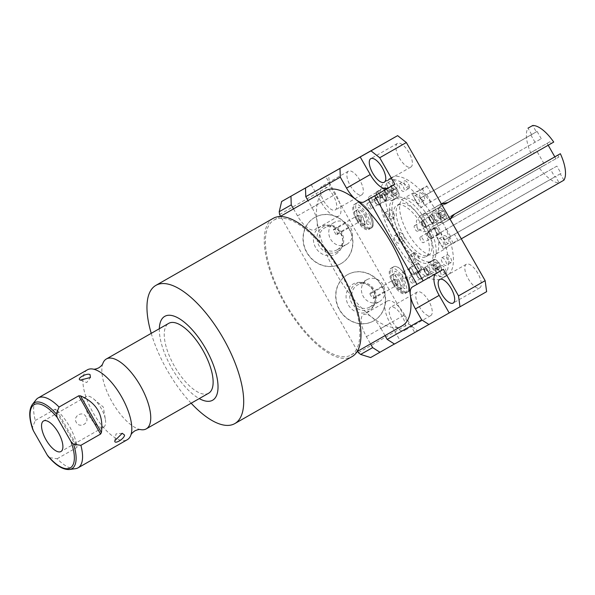 <?xml version="1.0" encoding="UTF-8"?>
<svg xmlns="http://www.w3.org/2000/svg" width="595" height="595" viewBox="0 0 595 595"><rect width="100%" height="100%" fill="white"/><g stroke="black" fill="none" stroke-linecap="round" stroke-linejoin="round"><path stroke-width="0.45" stroke-dasharray="2.98 2.23" d="M414.18 252.689A4.381 1.77 60.3 0 1 417.891 255.619A4.381 1.77 60.3 0 1 418.523 260.298L418.523 260.298A4.381 1.77 60.3 0 1 414.812 257.375A4.381 1.77 60.3 0 1 414.18 252.697A4.381 1.77 60.3 0 1 414.18 252.689L409.07 255.612A4.381 1.77 60.3 0 1 412.781 258.542A4.381 1.77 60.3 0 1 413.413 263.221A4.381 1.77 60.3 0 1 413.406 263.221A4.381 1.77 60.3 0 1 409.695 260.29A4.381 1.77 60.3 0 1 409.07 255.612L409.07 255.612M447.135 275.515A56.339 22.826 -119.7 0 1 447.105 275.53A56.339 22.826 60.3 0 1 399.349 237.874A56.339 22.826 60.3 0 1 391.242 177.682A56.339 22.826 60.3 0 1 391.279 177.66A56.339 22.826 -119.7 0 1 439.036 215.316A56.339 22.826 -119.7 0 1 447.135 275.515L442.026 278.43A56.339 22.826 -119.7 0 0 433.926 218.239A56.339 22.826 -119.7 0 0 386.17 180.583A56.339 22.826 -119.7 0 0 386.133 180.597A56.339 22.826 -119.7 0 0 394.24 240.797A56.339 22.826 -119.7 0 0 441.996 278.453A56.339 22.826 -119.7 0 0 442.026 278.43M435.138 254.556A32.19 13.045 -119.7 0 0 435.161 254.548A32.19 13.045 -119.7 0 0 430.527 220.15A32.19 13.045 -119.7 0 0 403.239 198.633A32.19 13.045 60.3 0 0 403.224 198.641A32.19 13.045 60.3 0 0 407.85 233.039A32.19 13.045 60.3 0 0 435.138 254.556M448.608 243.281A4.381 1.77 60.3 0 1 444.896 240.358A4.381 1.77 60.3 0 1 444.264 235.679L444.264 235.679A4.381 1.77 60.3 0 1 447.976 238.602A4.381 1.77 60.3 0 1 448.608 243.281L443.498 246.204A4.381 1.77 60.3 0 1 439.779 243.273A4.381 1.77 60.3 0 1 439.155 238.595L439.155 238.595A4.381 1.77 60.3 0 1 442.866 241.525A4.381 1.77 60.3 0 1 443.498 246.204A4.381 1.77 60.3 0 1 443.491 246.204M451.181 262.536A4.381 1.77 60.3 0 1 447.47 259.613A4.381 1.77 60.3 0 1 446.838 254.935L446.838 254.935A4.381 1.77 60.3 0 1 450.549 257.858A4.381 1.77 60.3 0 1 451.181 262.536L446.072 265.459A4.381 1.77 60.3 0 1 442.36 262.529A4.381 1.77 60.3 0 1 441.728 257.851L441.728 257.851A4.381 1.77 60.3 0 1 445.439 260.781A4.381 1.77 60.3 0 1 446.072 265.459L446.072 265.459M445.767 273.179A4.381 1.77 60.3 0 1 442.055 270.256A4.381 1.77 60.3 0 1 441.423 265.578L441.423 265.578A4.381 1.77 60.3 0 1 445.134 268.501A4.381 1.77 60.3 0 1 445.767 273.179L440.657 276.102A4.381 1.77 60.3 0 1 440.65 276.102A4.381 1.77 60.3 0 1 436.938 273.179A4.381 1.77 60.3 0 1 436.313 268.501A4.381 1.77 60.3 0 1 436.313 268.494A4.381 1.77 60.3 0 1 440.025 271.424A4.381 1.77 60.3 0 1 440.657 276.102M424.198 200.5A4.381 1.77 60.3 0 1 420.487 197.57A4.381 1.77 60.3 0 1 419.862 192.892L419.862 192.892A4.381 1.77 60.3 0 1 423.573 195.822A4.381 1.77 60.3 0 1 424.205 200.5A4.381 1.77 60.3 0 1 424.198 200.5L419.096 203.416A4.381 1.77 60.3 0 1 415.377 200.493A4.381 1.77 60.3 0 1 414.752 195.814L414.752 195.814A4.381 1.77 60.3 0 1 418.464 198.737A4.381 1.77 60.3 0 1 419.096 203.416A4.381 1.77 60.3 0 1 419.088 203.416M408.914 188.437A4.381 1.77 60.3 0 1 405.202 185.506A4.381 1.77 60.3 0 1 404.57 180.828L404.57 180.828A4.381 1.77 60.3 0 1 408.282 183.758A4.381 1.77 60.3 0 1 408.914 188.437L403.804 191.352A4.381 1.77 60.3 0 1 403.797 191.352A4.381 1.77 60.3 0 1 400.085 188.429A4.381 1.77 60.3 0 1 399.461 183.751L399.461 183.751A4.381 1.77 60.3 0 1 403.172 186.674A4.381 1.77 60.3 0 1 403.804 191.352M396.954 187.618A4.381 1.77 60.3 0 1 393.243 184.688A4.381 1.77 60.3 0 1 392.618 180.01L392.618 180.01A4.381 1.77 60.3 0 1 396.329 182.933A4.381 1.77 60.3 0 1 396.962 187.611A4.381 1.77 60.3 0 1 396.954 187.618M394.113 217.517A4.381 1.77 60.3 0 1 390.409 214.587A4.381 1.77 60.3 0 1 389.777 209.909L389.777 209.909A4.381 1.77 60.3 0 1 393.488 212.839A4.381 1.77 60.3 0 1 394.121 217.517A4.381 1.77 60.3 0 1 394.113 217.517L389.011 220.433A4.381 1.77 60.3 0 1 385.292 217.51A4.381 1.77 60.3 0 1 384.668 212.832L384.668 212.832A4.381 1.77 60.3 0 1 388.379 215.754A4.381 1.77 60.3 0 1 389.011 220.433A4.381 1.77 60.3 0 1 389.004 220.433M403.99 240.224A4.381 1.77 60.3 0 1 400.279 237.293A4.381 1.77 60.3 0 1 399.654 232.615L399.654 232.615A4.381 1.77 60.3 0 1 403.365 235.546A4.381 1.77 60.3 0 1 403.998 240.224A4.381 1.77 60.3 0 1 403.99 240.224L398.881 243.139A4.381 1.77 60.3 0 1 395.169 240.216A4.381 1.77 60.3 0 1 394.537 235.538A4.381 1.77 60.3 0 1 394.545 235.538A4.381 1.77 60.3 0 1 398.256 238.461A4.381 1.77 60.3 0 1 398.881 243.139A4.381 1.77 60.3 0 1 398.881 243.147M433.16 210.816A6.857 2.782 60.3 0 1 438.976 215.397A6.857 2.782 60.3 0 1 439.965 222.723A6.857 2.782 60.3 0 1 439.958 222.731A6.857 2.782 60.3 0 1 434.142 218.142A6.857 2.782 60.3 0 1 433.16 210.816L438.575 207.722A6.857 2.782 60.3 0 1 439.995 207.729A6.857 2.782 60.3 0 1 444.391 212.296A6.857 2.782 60.3 0 1 446.094 218.402A6.857 2.782 60.3 0 1 445.38 219.629A6.857 2.782 60.3 0 1 445.372 219.629A6.857 2.782 60.3 0 1 439.564 215.048A6.857 2.782 60.3 0 1 438.575 207.722A6.857 2.782 60.3 0 1 438.582 207.722M385.977 188.503A6.857 2.782 60.3 0 1 391.785 193.085A6.857 2.782 60.3 0 1 392.774 200.411A6.857 2.782 60.3 0 1 392.767 200.411A6.857 2.782 60.3 0 1 386.958 195.829A6.857 2.782 60.3 0 1 385.969 188.503A6.857 2.782 60.3 0 1 385.977 188.503L391.391 185.409A6.857 2.782 60.3 0 1 392.812 185.409A6.857 2.782 60.3 0 1 397.2 189.983A6.857 2.782 60.3 0 1 398.91 196.09A6.857 2.782 60.3 0 1 398.189 197.317L398.189 197.317A6.857 2.782 60.3 0 1 392.373 192.735A6.857 2.782 60.3 0 1 391.391 185.409A6.857 2.782 60.3 0 1 391.391 185.402M428.244 262.603A6.857 2.782 60.3 0 1 434.053 267.185A6.857 2.782 60.3 0 1 435.042 274.511A6.857 2.782 60.3 0 1 435.034 274.518A6.857 2.782 60.3 0 1 429.226 269.929A6.857 2.782 60.3 0 1 428.236 262.603A6.857 2.782 60.3 0 1 428.244 262.603L433.658 259.509A6.857 2.782 60.3 0 1 435.079 259.517A6.857 2.782 60.3 0 1 439.467 264.083A6.857 2.782 60.3 0 1 441.178 270.19A6.857 2.782 60.3 0 1 440.456 271.417A6.857 2.782 60.3 0 1 440.456 271.424A6.857 2.782 60.3 0 1 434.64 266.835A6.857 2.782 60.3 0 1 433.658 259.509L433.658 259.509M420.04 207.938L541.249 138.709L420.04 207.938L412.008 193.851L412.551 193.316C411.777 194.959 414.983 193.397 422.182 188.608L426.905 185.938C425.284 188.57 414.894 192.2 412.566 193.301L403.224 198.641M461.281 238.826L458.105 240.64C455.034 240.715 446.614 247.81 444.472 249.231L435.161 254.548M441.341 203.869L438.545 208.808L439.869 214.847L444.391 219.057L450.065 219.153M441.43 204.025A8.851 8.092 60.5 0 0 439.705 204.732A8.851 8.092 60.5 0 0 439.675 204.747L550.07 141.669L551.141 143.544L445.343 203.996M550.07 141.669L436.723 206.413A8.851 8.092 60.5 0 0 434.075 218.105A8.851 8.092 60.5 0 0 445.469 221.809A8.851 8.092 60.5 0 0 445.499 221.794L558.846 157.05L557.775 155.176M445.499 221.794L448.444 220.128A8.851 8.092 60.5 0 0 449.961 218.982M448.444 220.128L558.846 157.05M547.117 143.343L548.203 145.239M554.83 156.864L555.894 158.724M553.729 142.079L551.141 143.544M541.249 138.709L537.106 131.443L536.34 131.867L532.704 125.493M535.009 142.242L530.859 134.968L420.464 198.046L530.859 134.968M531.618 134.544L527.996 128.185M563.904 180.196L560.267 173.814L561.026 173.383L556.883 166.117L550.635 169.649L554.785 176.916L555.544 176.484L559.181 182.866A32.19 13.045 60.3 0 1 538.155 166.273L540.751 164.808L541.814 166.682L544.767 165.016L535.998 149.635L533.046 151.301L534.109 153.175L531.521 154.641A32.19 13.045 60.3 0 1 527.981 128.163M426.905 185.938L430.542 192.319L536.34 131.867M430.854 201.787L426.704 194.513L430.542 192.319M426.704 194.513L537.106 131.443M422.182 188.608L425.819 194.989M538.155 166.273L432.357 226.725L428.988 231.135L422.51 231.819L417.147 227.654L416.351 220.916L420.271 215.717L425.722 215.093L534.109 153.175M559.181 182.866L453.383 243.31C445.596 247.074 442.628 249.045 444.472 249.231L443.706 249.424L435.674 235.337L550.635 169.649M531.521 154.641L425.722 215.093M432.357 226.725L434.945 225.26A8.851 8.092 -119.5 0 1 431.42 229.759L541.814 166.682M544.767 165.016L434.372 228.086A8.851 8.092 -119.5 0 1 434.343 228.101A8.851 8.092 -119.5 0 1 422.948 224.397A8.851 8.092 -119.5 0 1 425.596 212.705L535.998 149.635M425.596 212.705L422.643 214.379A8.851 8.092 -119.5 0 1 422.673 214.364A8.851 8.092 -119.5 0 1 428.311 213.627M540.751 164.808L434.945 225.26M422.643 214.379L533.046 151.301M458.105 240.64L454.468 234.259L450.631 236.46L561.026 173.383M556.883 166.117L435.674 235.337M440.24 232.719L444.391 239.993L555.544 176.484M453.383 243.31L449.746 236.936M560.267 173.814L454.468 234.259M444.391 239.993L554.785 176.916M486.621 291.669L417.459 330.79L408.728 323.896L329.935 185.759L328.462 174.759M477.845 273.336A13.588 5.504 -119.7 0 0 466.316 264.254A13.588 5.504 -119.7 0 0 468.265 278.757A13.588 5.504 -119.7 0 0 479.793 287.839A13.588 5.504 -119.7 0 0 477.845 273.336M359.901 180.278A13.588 5.504 -119.7 0 0 348.365 171.189A13.588 5.504 -119.7 0 0 350.314 185.692A13.588 5.504 -119.7 0 0 361.849 194.781A13.588 5.504 -119.7 0 0 359.901 180.278M428.802 301.077A13.588 5.504 -119.7 0 0 417.274 291.989A13.588 5.504 -119.7 0 0 419.222 306.492A13.588 5.504 -119.7 0 0 430.75 315.581A13.588 5.504 -119.7 0 0 428.802 301.077M359.38 218.142A14.451 5.853 60.3 0 1 357.305 202.709A14.451 5.853 60.3 0 1 369.577 212.378A14.451 5.853 60.3 0 1 371.652 227.811A14.451 5.853 60.3 0 1 359.38 218.142M395.876 282.127A14.451 5.853 60.3 0 1 393.801 266.694A14.451 5.853 60.3 0 1 406.073 276.355A14.451 5.853 60.3 0 1 408.14 291.788A14.451 5.853 60.3 0 1 395.876 282.127M408.944 152.536A13.588 5.504 -119.7 0 0 397.408 143.447A13.588 5.504 -119.7 0 0 399.357 157.958A13.588 5.504 -119.7 0 0 410.892 167.039A13.588 5.504 -119.7 0 0 408.944 152.536M311.2 184.755L321.211 202.307A20.602 8.345 -119.7 0 0 338.696 216.089A20.602 8.345 -119.7 0 0 335.744 194.089L325.696 176.47M333.267 195.487A13.588 5.504 -119.7 0 0 321.739 186.406A13.588 5.504 -119.7 0 0 323.687 200.909A13.588 5.504 -119.7 0 0 335.216 209.998A13.588 5.504 -119.7 0 0 333.267 195.487M385.024 335.617L380.934 328.44L404.645 314.889L414.7 332.508L394.426 344.007M404.645 314.889A20.602 8.345 -119.7 0 0 387.159 301.107A20.602 8.345 -119.7 0 0 390.119 323.107L400.167 340.727M402.175 316.287A13.588 5.504 -119.7 0 0 390.64 307.206A13.588 5.504 -119.7 0 0 392.588 321.709A13.588 5.504 -119.7 0 0 404.124 330.798A13.588 5.504 -119.7 0 0 402.175 316.287M443.372 269.319L436.217 273.365A20.602 8.345 -119.7 0 0 436.202 273.373A20.602 8.345 -119.7 0 0 435.8 273.641M279.591 214.52L329.935 185.759M325.138 190.831A77.714 31.483 -119.7 0 0 317.135 221.511A77.714 31.483 -119.7 0 0 371.585 316.971A77.714 31.483 -119.7 0 0 402.242 325.785M293.528 208.89L297.5 215.859A20.602 8.345 -119.7 0 0 314.986 229.64A20.602 8.345 -119.7 0 0 317.12 221.496A20.602 8.345 -119.7 0 0 312.033 207.64L308.024 200.612M380.934 328.44A20.602 8.345 -119.7 0 0 371.585 316.986A20.602 8.345 -119.7 0 0 363.448 314.658A20.602 8.345 -119.7 0 0 366.401 336.658L370.529 343.895M357.595 351.288L280.595 216.283M370.633 357.55L417.459 330.79M414.7 332.508L394.492 344.051M358.383 352.657L408.728 323.896M373.675 320.898A26.559 24.283 -119.5 0 1 373.593 320.943A26.559 24.283 -119.5 0 1 339.41 309.831A26.559 24.283 -119.5 0 1 347.354 274.756A26.559 24.283 -119.5 0 1 347.443 274.712A26.559 24.283 -119.5 0 1 381.626 285.831A26.559 24.283 -119.5 0 1 373.675 320.898M341.009 263.63A26.559 24.283 -119.5 0 1 340.928 263.674A26.559 24.283 -119.5 0 1 306.745 252.563A26.559 24.283 -119.5 0 1 314.696 217.487A26.559 24.283 -119.5 0 1 314.777 217.443A26.559 24.283 -119.5 0 1 348.96 228.562A26.559 24.283 -119.5 0 1 341.009 263.63M315 217.316A26.559 24.283 60.5 0 1 349.183 228.435A26.559 24.283 60.5 0 1 341.24 263.503A26.559 24.283 -119.5 0 1 341.151 263.548A26.559 24.283 -119.5 0 1 306.968 252.429A26.559 24.283 -119.5 0 1 314.919 217.361A26.559 24.283 60.5 0 1 315 217.316L314.777 217.443M335.848 254.05A15.678 14.332 60.5 0 0 340.831 249.022A15.678 14.332 60.5 0 0 340.556 233.374A15.678 14.332 60.5 0 0 327.287 225.074A15.678 14.332 60.5 0 0 320.311 226.814A15.678 14.332 -119.5 0 0 315.633 247.542A15.678 14.332 -119.5 0 0 335.848 254.05M337.447 251.566A14.302 13.075 60.5 0 0 341.999 246.977A14.302 13.075 60.5 0 0 341.738 232.704A14.302 13.075 60.5 0 0 329.637 225.133A14.302 13.075 60.5 0 0 323.271 226.717A14.302 13.075 -119.5 0 0 319.009 245.631A14.302 13.075 -119.5 0 0 337.447 251.566M337.209 249.766A12.621 11.536 -119.5 0 1 337.164 249.788A12.621 11.536 -119.5 0 1 320.921 244.508A12.621 11.536 -119.5 0 1 324.699 227.848A12.621 11.536 60.5 0 1 324.744 227.826A12.621 11.536 60.5 0 1 340.98 233.106A12.621 11.536 60.5 0 1 337.209 249.766M346.781 244.352A12.621 11.536 -119.5 0 0 346.818 244.329A12.621 11.536 60.5 0 0 349.845 226.494L346.067 222.902A12.621 11.536 60.5 0 0 334.353 222.381A12.621 11.536 60.5 0 0 334.316 222.411A12.621 11.536 -119.5 0 0 330.537 239.071A12.621 11.536 -119.5 0 0 346.781 244.352L337.164 249.788M360.637 217.465A3.154 1.279 60.3 0 1 361.083 220.834A3.154 1.279 60.3 0 1 358.406 218.722A3.154 1.279 60.3 0 1 357.959 215.353A3.154 1.279 60.3 0 1 360.637 217.465M335.952 234.43L333.483 230.094A3.154 1.279 60.3 0 1 333.832 229.135A3.154 1.279 60.3 0 1 336.51 231.247A3.154 1.279 60.3 0 1 336.963 234.616A3.154 1.279 60.3 0 1 335.952 234.43L349.845 226.494M398.918 280.431A8.241 3.339 60.3 0 1 400.1 289.23A8.241 3.339 60.3 0 1 393.109 283.718A8.241 3.339 60.3 0 1 391.927 274.92A8.241 3.339 60.3 0 1 398.918 280.431M397.125 281.442A3.154 1.279 60.3 0 1 397.579 284.812A3.154 1.279 60.3 0 1 394.902 282.699A3.154 1.279 60.3 0 1 394.448 279.338A3.154 1.279 60.3 0 1 397.125 281.442M362.429 216.454A8.241 3.339 60.3 0 1 363.612 225.252A8.241 3.339 60.3 0 1 356.613 219.741A8.241 3.339 60.3 0 1 355.431 210.935A8.241 3.339 60.3 0 1 362.429 216.454M400.963 279.263A8.241 3.339 60.3 0 1 402.146 288.062A8.241 3.339 60.3 0 1 395.154 282.551A8.241 3.339 60.3 0 1 393.972 273.752A8.241 3.339 60.3 0 1 400.963 279.263M356.464 219.808A14.451 5.853 60.3 0 1 354.397 204.375A14.451 5.853 60.3 0 1 366.661 214.044A14.451 5.853 60.3 0 1 368.736 229.477A14.451 5.853 60.3 0 1 356.464 219.808M364.475 215.278A8.241 3.339 60.3 0 1 365.65 224.084A8.241 3.339 60.3 0 1 358.659 218.573A8.241 3.339 60.3 0 1 357.476 209.767A8.241 3.339 60.3 0 1 364.475 215.278M392.96 283.785A14.451 5.853 60.3 0 1 390.885 268.352A14.451 5.853 60.3 0 1 403.157 278.021A14.451 5.853 60.3 0 1 405.232 293.454A14.451 5.853 60.3 0 1 392.96 283.785M368.736 229.477L370.603 228.413A14.451 5.853 60.3 0 0 368.528 212.98A14.451 5.853 60.3 0 1 370.603 228.413A14.451 5.853 60.3 0 1 358.331 218.744A14.451 5.853 60.3 0 0 370.603 228.413L371.652 227.811M405.232 293.454L407.092 292.39A14.451 5.853 60.3 0 0 405.024 276.958A14.451 5.853 60.3 0 1 407.092 292.39A14.451 5.853 60.3 0 1 394.827 282.722A14.451 5.853 60.3 0 0 407.092 292.39L408.14 291.788M383.864 286.136L369.971 294.071A3.154 1.279 60.3 0 1 370.328 293.119A3.154 1.279 60.3 0 1 373.005 295.224A3.154 1.279 60.3 0 1 373.452 298.593A3.154 1.279 60.3 0 1 372.448 298.407L385.032 291.215L383.864 286.136A12.621 11.536 60.5 0 0 367.018 279.65A12.621 11.536 60.5 0 0 366.981 279.672A12.621 11.536 -119.5 0 0 363.203 296.34A12.621 11.536 -119.5 0 0 379.446 301.62L369.83 307.057A12.621 11.536 -119.5 0 1 353.586 301.777A12.621 11.536 -119.5 0 1 357.364 285.109A12.621 11.536 60.5 0 1 357.409 285.087A12.621 11.536 60.5 0 1 373.645 290.375A12.621 11.536 60.5 0 1 369.867 307.035A12.621 11.536 -119.5 0 1 369.83 307.057M379.446 301.62A12.621 11.536 -119.5 0 0 379.484 301.598A12.621 11.536 60.5 0 0 385.032 291.215M369.971 294.071L372.448 298.407M333.483 230.094L346.067 222.902M362.303 282.402A14.302 13.075 60.5 0 1 374.404 289.973A14.302 13.075 60.5 0 1 374.664 304.246A14.302 13.075 60.5 0 1 370.112 308.835A14.302 13.075 -119.5 0 1 351.675 302.9A14.302 13.075 -119.5 0 1 355.936 283.986A14.302 13.075 60.5 0 1 362.303 282.402L359.953 282.342A15.678 14.332 60.5 0 0 352.976 284.083A15.678 14.332 -119.5 0 0 348.298 304.811A15.678 14.332 -119.5 0 0 368.513 311.319A15.678 14.332 60.5 0 0 373.496 306.291A15.678 14.332 60.5 0 0 373.221 290.643A15.678 14.332 60.5 0 0 359.953 282.342M347.666 274.585A26.559 24.283 60.5 0 1 381.849 285.704A26.559 24.283 60.5 0 1 373.898 320.772A26.559 24.283 -119.5 0 1 373.816 320.817A26.559 24.283 -119.5 0 1 339.633 309.697A26.559 24.283 -119.5 0 1 347.584 274.63A26.559 24.283 60.5 0 1 347.666 274.585L347.443 274.712M351.132 354.984A77.714 31.483 -119.7 0 0 351.176 354.955A77.714 31.483 -119.7 0 0 339.998 271.922A77.714 31.483 -119.7 0 0 274.124 219.979A77.714 31.483 -119.7 0 0 274.079 220.001A77.714 31.483 -119.7 0 0 285.258 303.041A77.714 31.483 -119.7 0 0 351.132 354.984M273.098 218.41A79.581 32.242 -119.7 0 0 284.633 303.472A79.581 32.242 -119.7 0 0 352.054 356.606M151.227 333.349A79.581 32.242 -119.7 0 0 191.151 403.224M159.334 328.715A48.292 19.561 -119.7 0 0 199.258 398.598M208.622 393.243A40.237 16.303 60.3 0 1 174.528 366.379A40.237 16.303 60.3 0 1 168.697 323.368M102.801 363.567A40.237 16.303 -119.7 0 0 112.143 402.019A40.237 16.303 -119.7 0 0 140.524 429.597M87.368 369.83A40.237 16.303 -119.7 0 0 93.199 412.848A40.237 16.303 -119.7 0 0 127.293 439.712M32.732 429.322L32.539 427.329L35.306 420.479A40.237 16.303 60.3 0 1 36.117 399.721M75.513 468.681A40.237 16.303 60.3 0 1 57.142 458.752L49.839 457.659L48.217 456.477M93.616 398.933L103.329 407.054L105.397 419.549A17.575 7.118 60.3 0 0 101.143 408.341A17.575 7.118 -119.7 0 0 93.616 398.933A17.575 7.118 -119.7 0 0 86.23 396.582A17.575 7.118 -119.7 0 0 88.752 415.355A17.575 7.118 60.3 0 0 103.664 427.106L60.943 451.516M105.397 419.549A17.575 7.118 60.3 0 1 103.664 427.106M57.142 458.752L76.815 447.507L77.261 446.228L56.309 409.501C66.863 419.691 73.847 431.933 77.261 446.228M35.306 420.479L54.985 409.234L76.815 447.507M56.309 409.501L54.985 409.234M86.022 416.864C83.129 410.282 72.426 416.009 76.309 422.413C79.507 428.831 90.224 423.075 86.022 416.864M391.845 190.534A4.381 1.77 60.3 0 1 388.133 187.611A4.381 1.77 60.3 0 1 387.509 182.933L387.509 182.933A4.381 1.77 60.3 0 1 391.22 185.856A4.381 1.77 60.3 0 1 391.852 190.534A4.381 1.77 60.3 0 1 391.845 190.534L396.962 187.611M439.407 207.99A6.21 2.514 60.3 0 1 440.694 207.997A6.21 2.514 60.3 0 1 444.673 212.132A6.21 2.514 60.3 0 1 446.22 217.666A6.21 2.514 60.3 0 1 445.566 218.782A6.21 2.514 60.3 0 1 440.3 214.624A6.21 2.514 60.3 0 1 439.407 207.99M434.491 259.777A6.21 2.514 60.3 0 1 435.778 259.784A6.21 2.514 60.3 0 1 439.757 263.927A6.21 2.514 60.3 0 1 441.304 269.453A6.21 2.514 60.3 0 1 440.65 270.569A6.21 2.514 60.3 0 1 435.376 266.411A6.21 2.514 60.3 0 1 434.491 259.777M435.756 261.993L437.779 262.953L439.593 266.129L439.385 268.352L437.355 267.393L435.547 264.217L435.756 261.993L431.665 264.329L433.688 265.288L435.503 268.464L435.295 270.688L433.272 269.728L431.457 266.553L431.665 264.329M444.51 214.341L444.301 216.565L442.278 215.606L440.464 212.43L440.679 210.206L442.702 211.166L444.51 214.341L440.426 216.677L440.211 218.9L438.188 217.941L436.373 214.765L436.589 212.541L438.612 213.501L440.426 216.677M392.224 185.67A6.21 2.514 60.3 0 1 393.511 185.677A6.21 2.514 60.3 0 1 397.49 189.82A6.21 2.514 60.3 0 1 399.037 195.353A6.21 2.514 60.3 0 1 398.382 196.469A6.21 2.514 60.3 0 1 393.109 192.311A6.21 2.514 60.3 0 1 392.224 185.67M397.118 194.245L395.087 193.293L393.28 190.11L393.488 187.894L395.511 188.846L397.326 192.029L397.118 194.245L393.027 196.581L391.004 195.629L389.19 192.445L389.398 190.229L391.421 191.181L393.236 194.364L393.027 196.581M444.301 216.565L440.211 218.9M442.702 211.166L438.612 213.501M440.679 210.206L436.589 212.541M440.464 212.43L436.373 214.765M442.278 215.606L438.188 217.941M395.087 193.293L391.004 195.629M397.326 192.029L393.236 194.364M395.511 188.846L391.421 191.181M393.488 187.894L389.398 190.229M393.28 190.11L389.19 192.445M437.779 262.953L433.688 265.288M435.547 264.217L431.457 266.553M437.355 267.393L433.272 269.728M439.385 268.352L435.295 270.688M439.593 266.129L435.503 268.464M438.768 233.895A3.22 1.302 60.3 0 1 436.038 231.745A3.22 1.302 60.3 0 1 435.577 228.302L435.577 228.302A3.22 1.302 60.3 0 1 438.307 230.458A3.22 1.302 60.3 0 1 438.768 233.895L423.439 242.656A3.22 1.302 60.3 0 1 423.432 242.656A3.22 1.302 60.3 0 1 420.71 240.506A3.22 1.302 60.3 0 1 420.241 237.063A3.22 1.302 60.3 0 1 420.248 237.063A3.22 1.302 60.3 0 1 422.971 239.212A3.22 1.302 60.3 0 1 423.439 242.656M402.123 272.681A3.22 1.302 60.3 0 1 404.853 274.83A3.22 1.302 60.3 0 1 405.321 278.274A3.22 1.302 60.3 0 1 405.314 278.274A3.22 1.302 60.3 0 1 402.584 276.117A3.22 1.302 60.3 0 1 402.123 272.681L417.459 263.92A3.22 1.302 60.3 0 1 420.189 266.069A3.22 1.302 60.3 0 1 420.65 269.513L420.65 269.513A3.22 1.302 60.3 0 1 417.921 267.363A3.22 1.302 60.3 0 1 417.459 263.92L417.459 263.92M387.605 193.531A3.22 1.302 60.3 0 1 384.876 191.374A3.22 1.302 60.3 0 1 384.415 187.938L384.415 187.938A3.22 1.302 60.3 0 1 387.144 190.088A3.22 1.302 60.3 0 1 387.613 193.531A3.22 1.302 60.3 0 1 387.605 193.531L372.277 202.285A3.22 1.302 60.3 0 1 369.547 200.136A3.22 1.302 60.3 0 1 369.086 196.7L369.086 196.7A3.22 1.302 60.3 0 1 371.816 198.849A3.22 1.302 60.3 0 1 372.277 202.285A3.22 1.302 60.3 0 1 372.277 202.293M417.712 231.247A3.22 1.302 60.3 0 1 414.983 229.097A3.22 1.302 60.3 0 1 414.522 225.654L414.522 225.654A3.22 1.302 60.3 0 1 417.251 227.811A3.22 1.302 60.3 0 1 417.712 231.247L433.048 222.485A3.22 1.302 60.3 0 1 430.319 220.336A3.22 1.302 60.3 0 1 429.85 216.9A3.22 1.302 60.3 0 1 429.858 216.892A3.22 1.302 60.3 0 1 432.58 219.049A3.22 1.302 60.3 0 1 433.048 222.485A3.22 1.302 60.3 0 1 433.041 222.485M433.621 223.497A4.381 1.77 60.3 0 1 429.91 220.567A4.381 1.77 60.3 0 1 429.278 215.888L429.278 215.888A4.381 1.77 60.3 0 1 432.989 218.811A4.381 1.77 60.3 0 1 433.621 223.489A4.381 1.77 60.3 0 1 433.621 223.497L438.731 220.574A4.381 1.77 60.3 0 1 435.019 217.651A4.381 1.77 60.3 0 1 434.387 212.973A4.381 1.77 60.3 0 1 434.395 212.965A4.381 1.77 60.3 0 1 438.106 215.896A4.381 1.77 60.3 0 1 438.731 220.574L438.731 220.574M412.789 283.034A3.22 1.302 60.3 0 1 410.059 280.885A3.22 1.302 60.3 0 1 409.598 277.441L409.598 277.441A3.22 1.302 60.3 0 1 412.328 279.598A3.22 1.302 60.3 0 1 412.796 283.034A3.22 1.302 60.3 0 1 412.789 283.034L428.125 274.273A3.22 1.302 60.3 0 1 425.395 272.123A3.22 1.302 60.3 0 1 424.934 268.687A3.22 1.302 60.3 0 1 424.934 268.68A3.22 1.302 60.3 0 1 427.664 270.837A3.22 1.302 60.3 0 1 428.125 274.273L428.125 274.273M428.697 275.284A4.381 1.77 60.3 0 1 424.986 272.354A4.381 1.77 60.3 0 1 424.361 267.676L424.361 267.676A4.381 1.77 60.3 0 1 428.073 270.606A4.381 1.77 60.3 0 1 428.705 275.284A4.381 1.77 60.3 0 1 428.697 275.284L433.815 272.361A4.381 1.77 60.3 0 1 433.807 272.361A4.381 1.77 60.3 0 1 430.096 269.438A4.381 1.77 60.3 0 1 429.471 264.76L429.471 264.76A4.381 1.77 60.3 0 1 433.182 267.683A4.381 1.77 60.3 0 1 433.815 272.361M370.521 208.934A3.22 1.302 60.3 0 1 367.792 206.785A3.22 1.302 60.3 0 1 367.331 203.341L367.331 203.341A3.22 1.302 60.3 0 1 370.06 205.491A3.22 1.302 60.3 0 1 370.529 208.934A3.22 1.302 60.3 0 1 370.521 208.934L385.857 200.173A3.22 1.302 60.3 0 1 383.128 198.023A3.22 1.302 60.3 0 1 382.667 194.58L382.667 194.58A3.22 1.302 60.3 0 1 385.396 196.729A3.22 1.302 60.3 0 1 385.857 200.173L385.857 200.173M386.43 201.177A4.381 1.77 60.3 0 1 382.719 198.254A4.381 1.77 60.3 0 1 382.087 193.576A4.381 1.77 60.3 0 1 382.094 193.576A4.381 1.77 60.3 0 1 385.805 196.499A4.381 1.77 60.3 0 1 386.43 201.177L391.547 198.261A4.381 1.77 60.3 0 1 387.828 195.331A4.381 1.77 60.3 0 1 387.204 190.653L387.204 190.653A4.381 1.77 60.3 0 1 390.915 193.583A4.381 1.77 60.3 0 1 391.547 198.261A4.381 1.77 60.3 0 1 391.54 198.261M399.438 203.884A29.519 11.959 60.3 0 0 403.685 235.427A29.519 11.959 60.3 0 0 428.705 255.158A29.519 11.959 -119.7 0 0 428.727 255.151A29.519 11.959 -119.7 0 0 424.48 223.608A29.519 11.959 -119.7 0 0 399.453 203.877A29.519 11.959 60.3 0 0 399.438 203.884L396.776 205.401A29.519 11.959 60.3 0 1 396.798 205.394A29.519 11.959 -119.7 0 1 421.818 225.126A29.519 11.959 -119.7 0 1 426.065 256.668A29.519 11.959 -119.7 0 0 426.065 256.668A29.519 11.959 60.3 0 1 401.023 236.944A29.519 11.959 60.3 0 1 396.776 205.401M429.449 262.633A36.377 14.741 -119.7 0 0 429.471 262.618A36.377 14.741 -119.7 0 0 424.235 223.75A36.377 14.741 -119.7 0 0 393.399 199.437A36.377 14.741 60.3 0 0 393.377 199.451A36.377 14.741 60.3 0 0 398.613 238.32A36.377 14.741 60.3 0 0 429.449 262.633M396.032 197.927A36.377 14.741 60.3 0 0 401.268 236.803A36.377 14.741 60.3 0 0 432.104 261.116A36.377 14.741 -119.7 0 0 432.126 261.101A36.377 14.741 -119.7 0 0 426.89 222.233A36.377 14.741 -119.7 0 0 396.054 197.919A36.377 14.741 60.3 0 1 396.054 197.919L393.377 199.451M410.052 271.856A3.801 1.54 60.3 0 1 409.501 267.795A3.801 1.54 60.3 0 1 412.729 270.338A3.801 1.54 60.3 0 1 413.272 274.392A3.801 1.54 60.3 0 1 410.052 271.856M417.712 267.475A3.801 1.54 60.3 0 1 417.169 263.414A3.801 1.54 60.3 0 1 420.397 265.958A3.801 1.54 60.3 0 1 420.94 270.011A3.801 1.54 60.3 0 1 417.712 267.475M410.253 271.737A3.22 1.302 -119.7 0 0 412.982 273.893A3.22 1.302 -119.7 0 0 412.521 270.45A3.22 1.302 -119.7 0 0 409.791 268.3A3.22 1.302 -119.7 0 0 410.253 271.737M417.526 276.615A3.801 1.54 60.3 0 1 416.976 272.562A3.801 1.54 60.3 0 1 420.204 275.106A3.801 1.54 60.3 0 1 420.747 279.159A3.801 1.54 60.3 0 1 417.526 276.615M425.187 272.235A3.801 1.54 60.3 0 1 424.644 268.181A3.801 1.54 60.3 0 1 427.872 270.725A3.801 1.54 60.3 0 1 428.415 274.778A3.801 1.54 60.3 0 1 425.187 272.235M417.727 276.504A3.22 1.302 -119.7 0 0 420.457 278.653A3.22 1.302 -119.7 0 0 419.996 275.217A3.22 1.302 -119.7 0 0 417.266 273.06A3.22 1.302 -119.7 0 0 417.727 276.504M428.169 236.237A3.801 1.54 60.3 0 1 427.619 232.184A3.801 1.54 60.3 0 1 430.847 234.72A3.801 1.54 60.3 0 1 431.39 238.781A3.801 1.54 60.3 0 1 428.169 236.237M435.838 231.857A3.801 1.54 60.3 0 1 435.287 227.803A3.801 1.54 60.3 0 1 438.515 230.339A3.801 1.54 60.3 0 1 439.058 234.4A3.801 1.54 60.3 0 1 435.838 231.857M428.37 236.118A3.22 1.302 -119.7 0 0 431.1 238.275A3.22 1.302 -119.7 0 0 430.639 234.839A3.22 1.302 -119.7 0 0 427.909 232.682A3.22 1.302 -119.7 0 0 428.37 236.118M422.443 224.828A3.801 1.54 60.3 0 1 421.9 220.775A3.801 1.54 60.3 0 1 425.12 223.311A3.801 1.54 60.3 0 1 425.67 227.372A3.801 1.54 60.3 0 1 422.443 224.828M430.111 220.447A3.801 1.54 60.3 0 1 429.568 216.394A3.801 1.54 60.3 0 1 432.788 218.93A3.801 1.54 60.3 0 1 433.331 222.991A3.801 1.54 60.3 0 1 430.111 220.447M422.651 224.717A3.22 1.302 -119.7 0 0 425.38 226.866A3.22 1.302 -119.7 0 0 424.919 223.43A3.22 1.302 -119.7 0 0 422.19 221.273A3.22 1.302 -119.7 0 0 422.651 224.717M377.007 195.874A3.801 1.54 60.3 0 1 376.464 191.813A3.801 1.54 60.3 0 1 379.684 194.357A3.801 1.54 60.3 0 1 380.227 198.41A3.801 1.54 60.3 0 1 377.007 195.874M384.675 191.493A3.801 1.54 60.3 0 1 384.132 187.432A3.801 1.54 60.3 0 1 387.352 189.976A3.801 1.54 60.3 0 1 387.895 194.03A3.801 1.54 60.3 0 1 384.675 191.493M377.208 195.755A3.22 1.302 -119.7 0 0 379.945 197.912A3.22 1.302 -119.7 0 0 379.484 194.468A3.22 1.302 -119.7 0 0 376.754 192.319A3.22 1.302 -119.7 0 0 377.208 195.755M375.259 202.516A3.801 1.54 60.3 0 1 374.709 198.455A3.801 1.54 60.3 0 1 377.937 200.998A3.801 1.54 60.3 0 1 378.48 205.052A3.801 1.54 60.3 0 1 375.259 202.516M382.92 198.135A3.801 1.54 60.3 0 1 382.377 194.082A3.801 1.54 60.3 0 1 385.605 196.618A3.801 1.54 60.3 0 1 386.148 200.671A3.801 1.54 60.3 0 1 382.92 198.135M375.46 202.397A3.22 1.302 -119.7 0 0 378.189 204.554A3.22 1.302 -119.7 0 0 377.728 201.117A3.22 1.302 -119.7 0 0 374.999 198.961A3.22 1.302 -119.7 0 0 375.46 202.397M436.723 206.413L439.675 204.747M424.607 205.312L420.464 198.046M434.372 228.086L431.42 229.759M446.481 229.187L450.631 236.46M366.401 336.658L390.119 323.107M412.499 286.909L436.217 273.365L412.491 286.916M32.539 427.329A37.931 15.366 60.3 0 1 32.338 404.503M69.481 469.507A37.931 15.366 60.3 0 1 49.839 457.659M297.5 215.859L321.211 202.307M312.033 207.64L335.744 194.089M413.413 263.221L418.523 260.298M445.469 221.809L450.72 218.841M439.705 204.732L442.003 203.43M422.673 214.364L420.271 215.717M434.343 228.101L428.988 231.128M391.242 177.682L386.133 180.597M397.408 143.447L370.782 158.664M387.159 301.107L363.448 314.658M329.637 225.133L327.287 225.074M341.999 246.977L340.831 249.022M334.353 222.381L324.744 227.826M336.963 234.616L361.083 220.834M400.1 289.23L402.146 288.062M354.397 204.375L357.305 202.709M365.657 214.609C368.469 221.883 369.317 225.141 368.201 224.382L368.35 224.293C368.424 225.639 366.044 223.244 361.202 217.108C358.54 210.734 357.692 207.476 358.666 207.335L358.51 207.424C359.127 206.658 361.515 209.053 365.657 214.609M357.119 219.436C362.809 227.781 367.301 230.771 370.603 228.413C374.292 226.777 374.01 221.4 369.74 212.281C364.051 203.936 359.558 200.946 356.264 203.312C352.567 204.948 352.85 210.325 357.119 219.436M390.885 268.352L393.801 266.694M402.153 278.586C404.964 285.86 405.805 289.118 404.689 288.367L404.845 288.278C404.92 289.616 402.54 287.221 397.698 281.093C395.028 274.712 394.18 271.454 395.154 271.313L395.006 271.402C395.623 270.636 398.003 273.031 402.153 278.586M393.615 283.421C399.305 291.766 403.797 294.756 407.092 292.39C410.788 290.754 410.505 285.377 406.236 276.259C400.547 267.914 396.047 264.924 392.752 267.289C389.056 268.925 389.346 274.302 393.615 283.421M391.927 274.92L393.972 273.752M363.612 225.252L365.65 224.084M355.431 210.935L357.476 209.767M373.452 298.593L397.579 284.812M370.328 293.119L394.448 279.338M367.018 279.65L357.409 285.087M333.832 229.135L357.959 215.353M374.664 304.246L373.496 306.291M351.176 354.955L357.208 351.511M274.079 220.001L280.104 216.558M86.23 396.582L43.502 420.992M80.623 380.22L86.729 382.54L90.425 377.49M122.273 433.279L116.018 433.874L114.902 440.345M338.696 216.089L314.986 229.64M410.892 167.039L384.258 182.256M466.316 264.254L439.683 279.464M479.793 287.839L453.167 303.056M348.365 171.189L321.739 186.406M361.849 194.781L335.216 209.998M417.274 291.989L390.64 307.206M430.75 315.581L404.124 330.798M439.155 238.595L444.264 235.679M441.728 257.851L446.838 254.935M436.313 268.501L441.423 265.578M414.752 195.814L419.862 192.892M399.461 183.751L404.57 180.828M387.509 182.933L392.618 180.01M384.668 212.832L389.777 209.909M394.537 235.538L399.654 232.615M439.965 222.723L445.38 219.629M440.694 207.997L439.995 207.729M446.22 217.666L446.094 218.402M435.778 259.784L435.079 259.517M441.304 269.453L441.178 270.19M435.042 274.511L440.456 271.417M393.511 185.677L392.812 185.409M399.037 195.353L398.91 196.09M392.774 200.411L398.189 197.317M420.241 237.063L435.577 228.302M405.321 278.274L420.65 269.513M369.086 196.7L384.415 187.938M414.522 225.654L429.85 216.9M429.278 215.888L434.387 212.973M409.598 277.441L424.934 268.687M424.361 267.676L429.471 264.76M367.331 203.341L382.667 194.58M382.087 193.576L387.204 190.653M428.727 255.151L426.065 256.668M432.126 261.101L429.471 262.618M409.501 267.795L417.169 263.414M413.272 274.392L420.94 270.011M416.976 272.562L424.644 268.181M420.747 279.159L428.415 274.778M427.619 232.184L435.287 227.803M431.39 238.781L439.058 234.4M421.9 220.775L429.568 216.394M425.67 227.372L433.331 222.991M376.464 191.813L384.132 187.432M380.227 198.41L387.895 194.03M374.709 198.455L382.377 194.082M378.48 205.052L386.148 200.671"/><path stroke-width="0.89" d="M527.996 128.185L532.704 125.493A32.19 13.045 -119.7 0 1 553.729 142.079L447.931 202.531L441.341 203.869M450.065 219.153L454.565 214.163L560.364 153.711A32.19 13.045 -119.7 0 1 563.904 180.196L461.281 238.826M447.931 202.531L445.343 203.996A8.851 8.092 60.5 0 0 441.43 204.025M449.961 218.982A8.851 8.092 60.5 0 0 451.977 215.628L560.364 153.711M454.565 214.163L451.977 215.628M548.203 145.239L554.83 156.864M308.024 200.612L305.778 196.677L305.495 188.013L325.696 176.47L281.628 201.512L397.624 135.638L406.355 142.532L485.148 280.669L486.621 291.669L394.492 344.051L387.189 339.403L421.699 319.879L415.444 308.917L439.162 295.373L449.21 312.985M382.31 167.753A13.588 5.504 -119.7 0 0 370.782 158.664A13.588 5.504 -119.7 0 0 372.73 173.167A13.588 5.504 -119.7 0 0 384.258 182.256A13.588 5.504 -119.7 0 0 382.31 167.753M402.242 325.785A77.714 31.483 -119.7 0 0 402.287 325.755A77.714 31.483 -119.7 0 0 410.342 295.053A77.714 31.483 -119.7 0 0 355.892 199.585A20.602 8.345 -119.7 0 1 346.543 188.117L370.254 174.566L360.206 156.954L370.99 150.855L379.729 157.742L394.879 184.309L374.679 195.852L423.164 280.862L416.954 284.395L368.461 199.385L374.679 195.852M370.254 174.566A20.602 8.345 -119.7 0 0 387.732 188.355L394.879 184.309M423.164 280.862L443.372 269.319L458.522 295.886L459.995 306.886M435.8 273.641A20.602 8.345 -119.7 0 0 439.162 295.373M451.218 288.553A13.588 5.504 -119.7 0 0 439.683 279.464A13.588 5.504 -119.7 0 0 441.631 293.967A13.588 5.504 -119.7 0 0 453.167 303.056A13.588 5.504 -119.7 0 0 451.218 288.553M370.99 150.855L397.624 135.638M360.206 156.954L305.495 188.013M281.628 201.512L279.211 211.701L291.245 204.896L290.962 196.231M305.778 196.677L340.288 177.154L340.005 168.497M280.595 216.283L279.591 214.52L279.211 211.701M368.461 199.385L364.014 201.906A20.602 8.345 -119.7 0 1 355.884 199.57A77.714 31.483 -119.7 0 0 325.234 190.772A77.714 31.483 -119.7 0 0 325.182 190.802A77.714 31.483 -119.7 0 0 325.138 190.831M346.543 188.117L340.288 177.154M415.444 308.917A20.602 8.345 -119.7 0 1 410.357 295.061A20.602 8.345 -119.7 0 1 412.491 286.916A20.602 8.345 -119.7 0 0 412.491 286.916L416.954 284.395M385.024 335.617L387.189 339.403M370.529 343.895L372.656 347.621L360.622 354.427L358.383 352.657L357.595 351.288M293.528 208.89L291.245 204.896M379.729 157.742L406.355 142.532M458.522 295.886L485.148 280.669M394.426 344.007L370.633 357.55L360.622 354.427M379.96 352.27L372.656 347.621M429.002 324.528L421.699 319.879M352.054 356.606A79.581 32.242 -119.7 0 0 352.106 356.576A79.581 32.242 -119.7 0 0 340.652 271.543A79.581 32.242 -119.7 0 0 273.202 218.358A79.581 32.242 -119.7 0 0 273.15 218.38A79.581 32.242 -119.7 0 0 273.098 218.41M191.151 403.224A79.581 32.242 -119.7 0 0 234.765 423.61A79.581 32.242 -119.7 0 0 234.817 423.588A79.581 32.242 -119.7 0 0 223.37 338.555A79.581 32.242 -119.7 0 0 155.912 285.362A79.581 32.242 -119.7 0 0 155.86 285.392A79.581 32.242 -119.7 0 0 151.227 333.349M199.258 398.598A48.292 19.561 -119.7 0 0 212.608 400.234A48.292 19.561 -119.7 0 0 205.714 348.663A48.292 19.561 -119.7 0 0 164.763 316.347A48.292 19.561 -119.7 0 0 159.334 328.715M168.697 323.368A40.237 16.303 60.3 0 1 168.72 323.353A40.237 16.303 60.3 0 1 168.749 323.338A40.237 16.303 60.3 0 1 202.858 350.232A40.237 16.303 60.3 0 1 208.644 393.228A40.237 16.303 60.3 0 1 208.622 393.243M38.14 397.958A40.237 16.303 60.3 0 1 38.162 397.943A40.237 16.303 60.3 0 1 59.054 407.047L56.287 413.889A37.931 15.366 60.3 0 0 32.338 404.503L36.117 399.721A40.237 16.303 60.3 0 1 38.14 397.958L87.391 369.815A40.237 16.303 -119.7 0 1 87.413 369.807A40.237 16.303 60.3 0 1 93.118 369.093C94.27 369.436 96.152 369.012 98.77 367.836C101.128 366.208 102.474 364.78 102.801 363.567A40.237 16.303 -119.7 0 1 106.334 358.993A40.237 16.303 -119.7 0 1 106.356 358.978A40.237 16.303 60.3 0 1 140.465 385.88A40.237 16.303 60.3 0 1 146.258 428.876A40.237 16.303 60.3 0 1 146.236 428.891A40.237 16.303 -119.7 0 1 140.524 429.597C139.379 429.263 137.497 429.679 134.879 430.854C132.521 432.491 131.175 433.911 130.848 435.131A40.237 16.303 60.3 0 1 127.315 439.698A40.237 16.303 60.3 0 1 127.293 439.712M93.118 369.093A40.237 16.303 60.3 0 1 121.506 396.672A40.237 16.303 60.3 0 1 130.848 435.131M59.054 407.047L78.733 395.801L80.459 395.846C96.725 402.8 103.701 415.042 101.41 432.572L100.562 434.075L80.89 445.32A40.237 16.303 60.3 0 1 78.057 467.841A40.237 16.303 60.3 0 1 78.034 467.849A40.237 16.303 60.3 0 1 75.513 468.681L69.481 469.507A37.931 15.366 60.3 0 0 73.587 444.227L80.89 445.32M90.038 374.553L90.425 377.49L80.332 380.101C75.967 378.807 86.543 372.767 90.038 374.553M124.571 435.094C124.318 439.006 113.742 445.045 114.865 440.642L122.273 433.279L124.571 435.094M56.287 413.889L57.224 417.489L70.969 441.587L73.587 444.227M57.224 417.489A36.421 14.756 -119.7 0 0 34.175 404.622A36.421 14.756 -119.7 0 0 33.476 430.921L32.732 429.322C28.887 418.084 28.753 409.814 32.338 404.503M69.481 469.507C63.055 469.901 55.967 465.55 48.217 456.477L47.221 455.019A36.421 14.756 -119.7 0 0 70.262 467.893A36.421 14.756 -119.7 0 0 70.969 441.587M33.476 430.921L47.221 455.019M58.422 432.751A17.575 7.118 -119.7 0 0 43.502 420.992A17.575 7.118 -119.7 0 0 46.023 439.764A17.575 7.118 -119.7 0 0 60.943 451.516A17.575 7.118 -119.7 0 0 58.422 432.751M364.014 201.906L387.732 188.355M78.733 395.801L100.562 434.075M101.41 432.572L80.459 395.846M357.208 351.511L402.287 325.755M280.104 216.558L325.182 190.802M273.15 218.38L155.86 285.392M352.106 356.576L234.817 423.588M146.258 428.876L208.644 393.228M106.334 358.993L168.72 323.353M78.057 467.841L127.315 439.698"/></g></svg>
